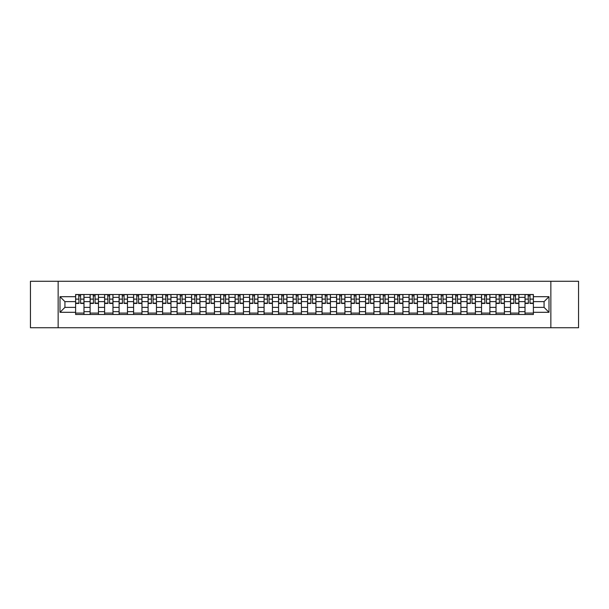 <?xml version="1.0" encoding="UTF-8"?>
<svg xmlns="http://www.w3.org/2000/svg" width="609" height="609" viewBox="0 0 609 609"><rect width="100%" height="100%" fill="white"/><g stroke="black" fill="none" stroke-linecap="round" stroke-linejoin="round"><path stroke-width="0.91" d="M550.856 327.733L578.55 327.733L578.55 281.267L30.45 281.267L30.45 327.733L550.856 327.733L550.856 281.267M90.109 314.488L90.109 297.344L83.981 297.344L83.981 314.488M83.981 297.344L83.981 294.512M90.109 297.344L90.109 294.512M98.475 294.512L98.475 314.488M104.611 314.488L104.611 294.512M112.969 294.512L112.969 314.488M119.105 314.488L119.105 294.512M127.471 294.512L127.471 314.488M133.599 314.488L133.599 294.512M141.966 294.512L141.966 314.488M148.101 314.488L148.101 294.512M156.46 294.512L156.46 314.488M162.595 314.488L162.595 294.512M170.962 294.512L170.962 314.488M177.09 314.488L177.09 294.512M185.456 294.512L185.456 314.488M191.591 314.488L191.591 294.512M199.958 294.512L199.958 314.488M206.086 314.488L206.086 294.512M214.452 294.512L214.452 314.488M220.587 314.488L220.587 294.512M228.946 294.512L228.946 314.488M235.082 314.488L235.082 294.512M243.448 294.512L243.448 314.488M249.576 314.488L249.576 294.512M257.942 294.512L257.942 314.488M264.078 314.488L264.078 294.512M272.436 294.512L272.436 314.488M278.572 314.488L278.572 294.512M286.938 294.512L286.938 314.488M293.066 314.488L293.066 294.512M301.432 294.512L301.432 314.488M307.568 314.488L307.568 294.512M315.934 294.512L315.934 314.488M322.062 314.488L322.062 294.512M330.428 294.512L330.428 314.488M336.564 314.488L336.564 294.512M344.922 294.512L344.922 314.488M351.058 314.488L351.058 294.512M359.424 294.512L359.424 314.488M365.552 314.488L365.552 294.512M373.918 294.512L373.918 314.488M380.054 314.488L380.054 294.512M388.413 294.512L388.413 314.488M394.548 314.488L394.548 294.512M402.914 294.512L402.914 314.488M409.042 314.488L409.042 294.512M417.409 294.512L417.409 314.488M423.544 314.488L423.544 294.512M431.91 294.512L431.91 314.488M438.038 314.488L438.038 294.512M446.405 294.512L446.405 314.488M452.54 314.488L452.54 294.512M460.899 294.512L460.899 314.488M467.034 314.488L467.034 294.512M475.401 294.512L475.401 314.488M481.529 314.488L481.529 294.512M489.895 294.512L489.895 314.488M496.031 314.488L496.031 294.512M504.389 294.512L504.389 314.488M510.525 314.488L510.525 294.512M518.891 294.512L518.891 314.488M525.019 314.488L525.019 294.512M525.019 307.378L518.891 307.378M510.525 307.378L504.389 307.378M496.031 307.378L489.895 307.378M481.529 307.378L475.401 307.378M467.034 307.378L460.899 307.378M452.54 307.378L446.405 307.378M438.038 307.378L431.91 307.378M423.544 307.378L417.409 307.378M409.042 307.378L402.914 307.378M394.548 307.378L388.413 307.378M380.054 307.378L373.918 307.378M365.552 307.378L359.424 307.378M351.058 307.378L344.922 307.378M336.564 307.378L330.428 307.378M322.062 307.378L315.934 307.378M307.568 307.378L301.432 307.378M293.066 307.378L286.938 307.378M278.572 307.378L272.436 307.378M264.078 307.378L257.942 307.378M249.576 307.378L243.448 307.378M235.082 307.378L228.946 307.378M220.587 307.378L214.452 307.378M206.086 307.378L199.958 307.378M191.591 307.378L185.456 307.378M177.09 307.378L170.962 307.378M162.595 307.378L156.46 307.378M148.101 307.378L141.966 307.378M133.599 307.378L127.471 307.378M119.105 307.378L112.969 307.378M104.611 307.378L98.475 307.378M90.109 307.378L83.981 307.378M525.019 301.622L518.891 301.622M510.525 301.622L504.389 301.622M496.031 301.622L489.895 301.622M481.529 301.622L475.401 301.622M467.034 301.622L460.899 301.622M452.54 301.622L446.405 301.622M438.038 301.622L431.91 301.622M423.544 301.622L417.409 301.622M409.042 301.622L402.914 301.622M394.548 301.622L388.413 301.622M380.054 301.622L373.918 301.622M365.552 301.622L359.424 301.622M351.058 301.622L344.922 301.622M336.564 301.622L330.428 301.622M322.062 301.622L315.934 301.622M307.568 301.622L301.432 301.622M293.066 301.622L286.938 301.622M278.572 301.622L272.436 301.622M264.078 301.622L257.942 301.622M249.576 301.622L243.448 301.622M235.082 301.622L228.946 301.622M220.587 301.622L214.452 301.622M206.086 301.622L199.958 301.622M191.591 301.622L185.456 301.622M177.09 301.622L170.962 301.622M162.595 301.622L156.46 301.622M148.101 301.622L141.966 301.622M133.599 301.622L127.471 301.622M119.105 301.622L112.969 301.622M104.611 301.622L98.475 301.622M90.109 301.622L83.981 301.622M64.927 307.378L75.615 307.378L75.615 301.622L64.927 301.622L64.927 307.378L60.002 312.303L60.002 296.697L75.615 296.697L75.615 301.622M533.385 301.622L533.385 307.378L544.073 307.378L544.073 301.622L533.385 301.622L533.385 294.512L75.615 294.512L75.615 296.697M533.385 296.697L548.998 296.697L548.998 312.303L533.385 312.303L533.385 307.378M75.615 307.378L75.615 314.488L533.385 314.488L533.385 312.303M75.615 312.303L60.002 312.303M58.144 327.733L58.144 281.267M83.981 313.095L75.615 313.095M79.003 295.905L80.586 295.905M98.475 313.095L90.109 313.095M93.504 295.905L95.08 295.905M112.969 313.095L104.611 313.095M107.999 295.905L109.582 295.905M127.471 313.095L119.105 313.095M122.5 295.905L124.076 295.905M141.966 313.095L133.599 313.095M136.995 295.905L138.57 295.905M156.46 313.095L148.101 313.095M151.489 295.905L153.072 295.905M170.962 313.095L162.595 313.095M165.991 295.905L167.566 295.905M185.456 313.095L177.09 313.095M180.485 295.905L182.068 295.905M199.958 313.095L191.591 313.095M194.979 295.905L196.562 295.905M214.452 313.095L206.086 313.095M209.481 295.905L211.057 295.905M228.946 313.095L220.587 313.095M223.975 295.905L225.558 295.905M243.448 313.095L235.082 313.095M238.477 295.905L240.053 295.905M257.942 313.095L249.576 313.095M252.971 295.905L254.547 295.905M272.436 313.095L264.078 313.095M267.465 295.905L269.049 295.905M286.938 313.095L278.572 313.095M281.967 295.905L283.543 295.905M301.432 313.095L293.066 313.095M296.461 295.905L298.045 295.905M315.934 313.095L307.568 313.095M310.955 295.905L312.539 295.905M330.428 313.095L322.062 313.095M325.457 295.905L327.033 295.905M344.922 313.095L336.564 313.095M339.951 295.905L341.535 295.905M359.424 313.095L351.058 313.095M354.453 295.905L356.029 295.905M373.918 313.095L365.552 313.095M368.947 295.905L370.523 295.905M388.413 313.095L380.054 313.095M383.442 295.905L385.025 295.905M402.914 313.095L394.548 313.095M397.943 295.905L399.519 295.905M417.409 313.095L409.042 313.095M412.438 295.905L414.021 295.905M431.91 313.095L423.544 313.095M426.932 295.905L428.515 295.905M446.405 313.095L438.038 313.095M441.434 295.905L443.009 295.905M460.899 313.095L452.54 313.095M455.928 295.905L457.511 295.905M475.401 313.095L467.034 313.095M470.43 295.905L472.005 295.905M489.895 313.095L481.529 313.095M484.924 295.905L486.5 295.905M504.389 313.095L496.031 313.095M499.418 295.905L501.001 295.905M518.891 313.095L510.525 313.095M513.92 295.905L515.496 295.905M533.385 313.095L525.019 313.095M528.414 295.905L529.997 295.905M60.002 296.697L64.927 301.622M544.073 307.378L548.998 312.303M544.073 301.622L548.998 296.697M80.586 303.434L80.586 294.604L83.928 294.604L83.928 303.434L80.586 303.434M79.003 295.814L80.586 295.814M80.868 294.604L75.661 294.604L75.661 303.434L79.003 303.434L78.728 294.604M95.08 303.434L95.08 294.604L98.43 294.604L98.43 303.434L95.08 303.434M93.504 295.814L95.08 295.814M95.362 294.604L90.155 294.604L90.155 303.434L93.504 303.434L93.223 294.604M109.582 303.434L109.582 294.604L112.924 294.604L112.924 303.434L109.582 303.434M107.999 295.814L109.582 295.814M109.856 294.604L104.657 294.604L104.657 303.434L107.999 303.434L107.724 294.604M124.076 303.434L124.076 294.604L127.426 294.604L127.426 303.434L124.076 303.434M122.5 295.814L124.076 295.814M124.358 294.604L119.151 294.604L119.151 303.434L122.5 303.434L122.219 294.604M138.57 303.434L138.57 294.604L141.92 294.604L141.92 303.434L138.57 303.434M136.995 295.814L138.57 295.814M138.852 294.604L133.645 294.604L133.645 303.434L136.995 303.434L136.713 294.604M153.072 303.434L153.072 294.604L156.414 294.604L156.414 303.434L153.072 303.434M151.489 295.814L153.072 295.814M153.346 294.604L148.147 294.604L148.147 303.434L151.489 303.434L151.215 294.604M167.566 303.434L167.566 294.604L170.916 294.604L170.916 303.434L167.566 303.434M165.991 295.814L167.566 295.814M167.848 294.604L162.641 294.604L162.641 303.434L165.991 303.434L165.709 294.604M182.068 303.434L182.068 294.604L185.41 294.604L185.41 303.434L182.068 303.434M180.485 295.814L182.068 295.814M182.342 294.604L177.143 294.604L177.143 303.434L180.485 303.434L180.203 294.604M196.562 303.434L196.562 294.604L199.904 294.604L199.904 303.434L196.562 303.434M194.979 295.814L196.562 295.814M196.844 294.604L191.637 294.604L191.637 303.434L194.979 303.434L194.705 294.604M211.057 303.434L211.057 294.604L214.406 294.604L214.406 303.434L211.057 303.434M209.481 295.814L211.057 295.814M211.338 294.604L206.131 294.604L206.131 303.434L209.481 303.434L209.199 294.604M225.558 303.434L225.558 294.604L228.9 294.604L228.9 303.434L225.558 303.434M223.975 295.814L225.558 295.814M225.832 294.604L220.633 294.604L220.633 303.434L223.975 303.434L223.701 294.604M240.053 303.434L240.053 294.604L243.402 294.604L243.402 303.434L240.053 303.434M238.477 295.814L240.053 295.814M240.334 294.604L235.127 294.604L235.127 303.434L238.477 303.434L238.195 294.604M254.547 303.434L254.547 294.604L257.896 294.604L257.896 303.434L254.547 303.434M252.971 295.814L254.547 295.814M254.828 294.604L249.621 294.604L249.621 303.434L252.971 303.434L252.689 294.604M269.049 303.434L269.049 294.604L272.39 294.604L272.39 303.434L269.049 303.434M267.465 295.814L269.049 295.814M269.323 294.604L264.123 294.604L264.123 303.434L267.465 303.434L267.191 294.604M283.543 303.434L283.543 294.604L286.892 294.604L286.892 303.434L283.543 303.434M281.967 295.814L283.543 295.814M283.824 294.604L278.618 294.604L278.618 303.434L281.967 303.434L281.685 294.604M298.045 303.434L298.045 294.604L301.386 294.604L301.386 303.434L298.045 303.434M296.461 295.814L298.045 295.814M298.319 294.604L293.119 294.604L293.119 303.434L296.461 303.434L296.18 294.604M312.539 303.434L312.539 294.604L315.881 294.604L315.881 303.434L312.539 303.434M310.955 295.814L312.539 295.814M312.82 294.604L307.614 294.604L307.614 303.434L310.955 303.434L310.681 294.604M327.033 303.434L327.033 294.604L330.382 294.604L330.382 303.434L327.033 303.434M325.457 295.814L327.033 295.814M327.315 294.604L322.108 294.604L322.108 303.434L325.457 303.434L325.176 294.604M341.535 303.434L341.535 294.604L344.877 294.604L344.877 303.434L341.535 303.434M339.951 295.814L341.535 295.814M341.809 294.604L336.61 294.604L336.61 303.434L339.951 303.434L339.677 294.604M356.029 303.434L356.029 294.604L359.379 294.604L359.379 303.434L356.029 303.434M354.453 295.814L356.029 295.814M356.311 294.604L351.104 294.604L351.104 303.434L354.453 303.434L354.172 294.604M370.523 303.434L370.523 294.604L373.873 294.604L373.873 303.434L370.523 303.434M368.947 295.814L370.523 295.814M370.805 294.604L365.598 294.604L365.598 303.434L368.947 303.434L368.666 294.604M385.025 303.434L385.025 294.604L388.367 294.604L388.367 303.434L385.025 303.434M383.442 295.814L385.025 295.814M385.299 294.604L380.1 294.604L380.1 303.434L383.442 303.434L383.168 294.604M399.519 303.434L399.519 294.604L402.869 294.604L402.869 303.434L399.519 303.434M397.943 295.814L399.519 295.814M399.801 294.604L394.594 294.604L394.594 303.434L397.943 303.434L397.662 294.604M414.021 303.434L414.021 294.604L417.363 294.604L417.363 303.434L414.021 303.434M412.438 295.814L414.021 295.814M414.295 294.604L409.096 294.604L409.096 303.434L412.438 303.434L412.156 294.604M428.515 303.434L428.515 294.604L431.857 294.604L431.857 303.434L428.515 303.434M426.932 295.814L428.515 295.814M428.797 294.604L423.59 294.604L423.59 303.434L426.932 303.434L426.658 294.604M443.009 303.434L443.009 294.604L446.359 294.604L446.359 303.434L443.009 303.434M441.434 295.814L443.009 295.814M443.291 294.604L438.084 294.604L438.084 303.434L441.434 303.434L441.152 294.604M457.511 303.434L457.511 294.604L460.853 294.604L460.853 303.434L457.511 303.434M455.928 295.814L457.511 295.814M457.785 294.604L452.586 294.604L452.586 303.434L455.928 303.434L455.654 294.604M472.005 303.434L472.005 294.604L475.355 294.604L475.355 303.434L472.005 303.434M470.43 295.814L472.005 295.814M472.287 294.604L467.08 294.604L467.08 303.434L470.43 303.434L470.148 294.604M486.5 303.434L486.5 294.604L489.849 294.604L489.849 303.434L486.5 303.434M484.924 295.814L486.5 295.814M486.781 294.604L481.574 294.604L481.574 303.434L484.924 303.434L484.642 294.604M501.001 303.434L501.001 294.604L504.343 294.604L504.343 303.434L501.001 303.434M499.418 295.814L501.001 295.814M501.276 294.604L496.076 294.604L496.076 303.434L499.418 303.434L499.144 294.604M515.496 303.434L515.496 294.604L518.845 294.604L518.845 303.434L515.496 303.434M513.92 295.814L515.496 295.814M515.777 294.604L510.57 294.604L510.57 303.434L513.92 303.434L513.638 294.604M529.997 303.434L529.997 294.604L533.339 294.604L533.339 303.434L529.997 303.434M528.414 295.814L529.997 295.814M530.272 294.604L525.072 294.604L525.072 303.434L528.414 303.434L528.132 294.604M510.525 297.344L504.389 297.344M496.031 297.344L489.895 297.344M481.529 297.344L475.401 297.344M467.034 297.344L460.899 297.344M452.54 297.344L446.405 297.344M438.038 297.344L431.91 297.344M423.544 297.344L417.409 297.344M409.042 297.344L402.914 297.344M394.548 297.344L388.413 297.344M380.054 297.344L373.918 297.344M365.552 297.344L359.424 297.344M351.058 297.344L344.922 297.344M336.564 297.344L330.428 297.344M322.062 297.344L315.934 297.344M307.568 297.344L301.432 297.344M293.066 297.344L286.938 297.344M278.572 297.344L272.436 297.344M264.078 297.344L257.942 297.344M249.576 297.344L243.448 297.344M235.082 297.344L228.946 297.344M220.587 297.344L214.452 297.344M206.086 297.344L199.958 297.344M191.591 297.344L185.456 297.344M177.09 297.344L170.962 297.344M162.595 297.344L156.46 297.344M148.101 297.344L141.966 297.344M133.599 297.344L127.471 297.344M119.105 297.344L112.969 297.344M104.611 297.344L98.475 297.344M525.019 297.344L518.891 297.344M510.525 311.656L504.389 311.656M496.031 311.656L489.895 311.656M481.529 311.656L475.401 311.656M467.034 311.656L460.899 311.656M452.54 311.656L446.405 311.656M438.038 311.656L431.91 311.656M423.544 311.656L417.409 311.656M409.042 311.656L402.914 311.656M394.548 311.656L388.413 311.656M380.054 311.656L373.918 311.656M365.552 311.656L359.424 311.656M351.058 311.656L344.922 311.656M336.564 311.656L330.428 311.656M322.062 311.656L315.934 311.656M307.568 311.656L301.432 311.656M293.066 311.656L286.938 311.656M278.572 311.656L272.436 311.656M264.078 311.656L257.942 311.656M249.576 311.656L243.448 311.656M235.082 311.656L228.946 311.656M220.587 311.656L214.452 311.656M206.086 311.656L199.958 311.656M191.591 311.656L185.456 311.656M177.09 311.656L170.962 311.656M162.595 311.656L156.46 311.656M148.101 311.656L141.966 311.656M133.599 311.656L127.471 311.656M119.105 311.656L112.969 311.656M104.611 311.656L98.475 311.656M90.109 311.656L83.981 311.656M525.019 311.656L518.891 311.656M80.586 303.115L83.928 303.115M80.586 299.118L83.928 299.118M75.661 303.115L79.003 303.115M75.661 299.118L79.003 299.118M95.08 303.115L98.43 303.115M95.08 299.118L98.43 299.118M90.155 303.115L93.504 303.115M90.155 299.118L93.504 299.118M109.582 303.115L112.924 303.115M109.582 299.118L112.924 299.118M104.657 303.115L107.999 303.115M104.657 299.118L107.999 299.118M124.076 303.115L127.426 303.115M124.076 299.118L127.426 299.118M119.151 303.115L122.5 303.115M119.151 299.118L122.5 299.118M138.57 303.115L141.92 303.115M138.57 299.118L141.92 299.118M133.645 303.115L136.995 303.115M133.645 299.118L136.995 299.118M153.072 303.115L156.414 303.115M153.072 299.118L156.414 299.118M148.147 303.115L151.489 303.115M148.147 299.118L151.489 299.118M167.566 303.115L170.916 303.115M167.566 299.118L170.916 299.118M162.641 303.115L165.991 303.115M162.641 299.118L165.991 299.118M182.068 303.115L185.41 303.115M182.068 299.118L185.41 299.118M177.143 303.115L180.485 303.115M177.143 299.118L180.485 299.118M196.562 303.115L199.904 303.115M196.562 299.118L199.904 299.118M191.637 303.115L194.979 303.115M191.637 299.118L194.979 299.118M211.057 303.115L214.406 303.115M211.057 299.118L214.406 299.118M206.131 303.115L209.481 303.115M206.131 299.118L209.481 299.118M225.558 303.115L228.9 303.115M225.558 299.118L228.9 299.118M220.633 303.115L223.975 303.115M220.633 299.118L223.975 299.118M240.053 303.115L243.402 303.115M240.053 299.118L243.402 299.118M235.127 303.115L238.477 303.115M235.127 299.118L238.477 299.118M254.547 303.115L257.896 303.115M254.547 299.118L257.896 299.118M249.621 303.115L252.971 303.115M249.621 299.118L252.971 299.118M269.049 303.115L272.39 303.115M269.049 299.118L272.39 299.118M264.123 303.115L267.465 303.115M264.123 299.118L267.465 299.118M283.543 303.115L286.892 303.115M283.543 299.118L286.892 299.118M278.618 303.115L281.967 303.115M278.618 299.118L281.967 299.118M298.045 303.115L301.386 303.115M298.045 299.118L301.386 299.118M293.119 303.115L296.461 303.115M293.119 299.118L296.461 299.118M312.539 303.115L315.881 303.115M312.539 299.118L315.881 299.118M307.614 303.115L310.955 303.115M307.614 299.118L310.955 299.118M327.033 303.115L330.382 303.115M327.033 299.118L330.382 299.118M322.108 303.115L325.457 303.115M322.108 299.118L325.457 299.118M341.535 303.115L344.877 303.115M341.535 299.118L344.877 299.118M336.61 303.115L339.951 303.115M336.61 299.118L339.951 299.118M356.029 303.115L359.379 303.115M356.029 299.118L359.379 299.118M351.104 303.115L354.453 303.115M351.104 299.118L354.453 299.118M370.523 303.115L373.873 303.115M370.523 299.118L373.873 299.118M365.598 303.115L368.947 303.115M365.598 299.118L368.947 299.118M385.025 303.115L388.367 303.115M385.025 299.118L388.367 299.118M380.1 303.115L383.442 303.115M380.1 299.118L383.442 299.118M399.519 303.115L402.869 303.115M399.519 299.118L402.869 299.118M394.594 303.115L397.943 303.115M394.594 299.118L397.943 299.118M414.021 303.115L417.363 303.115M414.021 299.118L417.363 299.118M409.096 303.115L412.438 303.115M409.096 299.118L412.438 299.118M428.515 303.115L431.857 303.115M428.515 299.118L431.857 299.118M423.59 303.115L426.932 303.115M423.59 299.118L426.932 299.118M443.009 303.115L446.359 303.115M443.009 299.118L446.359 299.118M438.084 303.115L441.434 303.115M438.084 299.118L441.434 299.118M457.511 303.115L460.853 303.115M457.511 299.118L460.853 299.118M452.586 303.115L455.928 303.115M452.586 299.118L455.928 299.118M472.005 303.115L475.355 303.115M472.005 299.118L475.355 299.118M467.08 303.115L470.43 303.115M467.08 299.118L470.43 299.118M486.5 303.115L489.849 303.115M486.5 299.118L489.849 299.118M481.574 303.115L484.924 303.115M481.574 299.118L484.924 299.118M501.001 303.115L504.343 303.115M501.001 299.118L504.343 299.118M496.076 303.115L499.418 303.115M496.076 299.118L499.418 299.118M515.496 303.115L518.845 303.115M515.496 299.118L518.845 299.118M510.57 303.115L513.92 303.115M510.57 299.118L513.92 299.118M529.997 303.115L533.339 303.115M529.997 299.118L533.339 299.118M525.072 303.115L528.414 303.115M525.072 299.118L528.414 299.118"/></g></svg>
